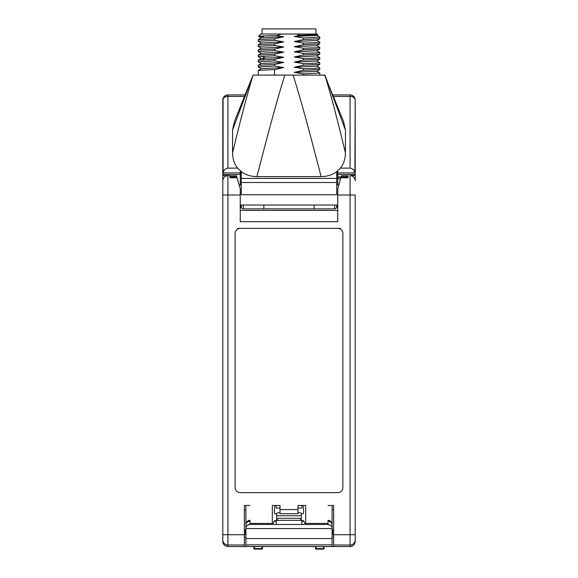 <?xml version="1.0" encoding="UTF-8"?>
<svg xmlns="http://www.w3.org/2000/svg" width="578" height="578" viewBox="0 0 578 578"><rect width="100%" height="100%" fill="white"/><g stroke="black" fill="none" stroke-linecap="round" stroke-linejoin="round"><path stroke-width="0.87" d="M244.357 546.535L244.357 534.737L222.797 534.737L222.797 180.784C223.115 177.634 224.82 175.907 227.934 175.618L227.934 546.535C224.806 546.224 223.101 544.512 222.797 541.405L222.797 534.737L222.797 541.405A5.13 5.13 0 0 0 227.934 546.535L245.896 546.535L245.896 505.483M241.272 178.4L336.728 178.4L336.728 194.75L241.272 194.75L241.272 171.63L237.674 168.133L227.934 168.133C225.362 168.509 223.758 170.105 223.101 172.938L223.05 98.484L223.802 97.025L226.345 95.189L227.934 94.937L245.368 94.937L227.934 94.937A5.13 5.13 0 0 0 226.345 95.189M222.797 174.383L240.296 174.477L240.296 170.835M337.754 178.696L340.652 178.696L340.904 177.814L337.754 188.847L337.754 221.692L240.246 221.692L240.246 195.01L222.797 195.01L222.797 119.61M222.797 119.162L222.797 100.066A5.13 5.13 0 0 1 226.793 95.067M263.857 208.86L263.857 205.017L241.272 205.017L241.272 207.784M337.725 205.681L337.66 206.071M337.66 206.079L337.552 206.454M337.754 205.269A3.591 3.591 0 0 1 334.156 208.86L243.844 208.86A3.591 3.591 0 0 1 240.246 205.269M263.857 205.017L336.728 205.017L336.728 207.784M336.728 178.4L336.728 171.63C332.285 174.939 327.061 176.593 321.072 176.586C308.854 128.908 299.52 95.074 293.082 75.089L284.918 75.089C278.668 94.38 269.341 128.208 256.928 176.586L321.072 176.586M336.728 177.67L337.754 177.67L337.754 175.495L336.728 175.481A0.975 0.975 0 0 1 337.704 174.477L336.728 175.661M334.676 208.824L334.676 205.017L334.676 208.824M243.324 208.824L243.324 205.017L243.324 208.824M337.754 205.017L336.728 205.017M340.644 178.725L338.853 185.003L336.728 185.003M241.272 185.003L239.148 185.003L237.096 177.814L240.065 188.218M241.272 205.017L240.246 205.017M241.272 182.504L336.728 182.504M241.272 171.63C245.715 174.939 250.939 176.593 256.928 176.586M253.077 75.089L234.473 121.301L232.551 130.122L253.077 75.089L284.918 75.089L274.564 75.089L274.564 69.562L258.243 70.415L258.207 75.089L253.077 75.089C247.124 94.698 240.282 120.636 232.551 152.895C232.826 159.528 234.531 164.607 237.674 168.133M354.95 98.484A5.13 5.13 0 0 0 354.198 97.025L355.203 100.066L354.899 172.938C354.242 170.105 352.638 168.509 350.066 168.133L340.326 168.133C343.469 164.607 345.174 159.528 345.449 152.895L345.449 130.122L343.527 121.301L324.561 75.089M232.551 130.122L232.551 152.895M345.449 152.895C333.831 105.138 330.883 95.392 324.923 75.089L345.449 130.122M340.326 168.133L336.728 171.63M316.679 71.195L319.793 73.016L303.436 73.897L303.436 75.089L293.082 75.089L324.923 75.089M261.321 37.924L258.525 36.284L260.772 34.03L281.457 34.03L276.616 35.691L283.69 36.754L274.564 38.777L274.564 40.352L283.69 41.883L274.564 43.906L274.564 45.481L283.69 47.02L274.564 49.036L274.564 50.611L283.69 52.15L274.564 54.166L274.564 55.748L283.69 57.28L274.564 59.303L274.564 60.878L283.69 62.417L274.564 64.433L274.564 66.008L283.69 67.547L261.321 68.63L258.243 70.415M283.69 67.547L274.564 69.562M316.679 35.272L319.793 37.093L303.436 37.975L294.31 36.443L300.322 35.265L296.543 34.03L317.228 34.03L317.842 34.68L316.679 35.359L294.31 36.443M303.436 37.975L303.436 39.557L319.757 38.704L319.793 37.093M319.757 38.704L316.679 40.489L294.31 41.573L303.436 39.557M316.679 40.402L319.793 42.223L315.386 42.664L303.436 43.112L294.31 41.573M303.436 43.112L303.436 44.687L319.757 43.841L319.793 42.223M319.757 43.841L316.679 45.619L294.31 46.702L303.436 44.687M316.679 45.539L319.793 47.353L315.386 47.801L303.436 48.241L294.31 46.702M303.436 48.241L303.436 49.816L319.757 48.971L319.793 47.353M319.757 48.971L316.679 50.748L294.31 51.832L303.436 49.816M316.679 50.669L319.793 52.49L315.386 52.93L303.436 53.371L294.31 51.832M303.436 53.371L303.436 54.946L319.757 54.101L319.793 52.49M319.757 54.101L316.679 55.885L294.31 56.969L303.436 54.946M316.679 55.799L319.793 57.619L315.386 58.06L303.436 58.501L294.31 56.969M303.436 58.501L303.436 60.083L319.757 59.231L319.793 57.619M319.757 59.231L316.679 61.015L294.31 62.099L303.436 60.083M316.679 60.936L319.793 62.749L315.386 63.197L303.436 63.638L294.31 62.099M303.436 63.638L303.436 65.213L319.757 64.368L319.793 62.749M319.757 64.368L316.679 66.145L294.31 67.229L303.436 65.213M316.679 66.065L319.793 67.886L315.386 68.327L303.436 68.768L294.31 67.229M303.436 68.768L303.436 70.343L319.757 69.497L319.793 67.886M319.757 69.497L316.679 71.282L294.31 72.366L303.436 70.343M303.436 73.897L294.31 72.366M281.457 34.03L296.543 34.03M261.321 68.71L258.207 66.896L274.564 66.008M274.564 64.433L258.243 65.278L258.207 66.896M283.69 62.417L261.321 63.501L258.243 65.278M261.321 63.58L258.207 61.759L274.564 60.878M274.564 59.303L258.243 60.148L258.207 61.759M283.69 57.28L261.321 58.364L258.243 60.148M261.328 58.45L258.207 56.63L274.564 55.748M274.564 54.166L258.243 55.018L258.207 56.63M283.69 52.15L261.321 53.234L258.243 55.018M261.321 53.321L258.207 51.5L274.564 50.611M274.564 49.036L258.243 49.881L258.207 51.5M283.69 47.02L261.321 48.104L258.243 49.881M261.321 48.184L258.207 46.37L274.564 45.481M274.564 43.906L258.243 44.752L258.207 46.37M283.69 41.883L261.321 42.974L258.243 44.752M261.321 43.054L258.207 41.233L274.564 40.352M274.564 38.777L258.243 39.622L258.207 41.233M283.69 36.754L261.321 37.837L258.243 39.622M263.691 36.595C254.241 36.298 258.554 35.995 276.616 35.691M300.322 35.265L317.842 34.68M262.058 34.03L262.058 28.9L315.942 28.9L315.942 34.03M351.207 95.067A5.13 5.13 0 0 1 355.203 100.066L355.203 174.477L337.704 174.477A0.975 0.975 0 0 0 336.728 175.452A0.975 0.975 0 0 1 337.704 174.477L337.704 172.938L354.899 172.938M337.754 175.495L337.754 174.505L355.203 174.505L355.203 175.51L350.066 175.618C353.18 175.907 354.885 177.634 355.203 180.784L355.203 175.51M245.896 546.535L350.066 546.535A5.13 5.13 0 0 0 355.203 541.405L355.203 195.01L350.066 195.01L350.066 175.618M341.063 177.244L337.754 177.244M337.754 177.67L337.754 184.505L336.728 184.274M354.198 97.025L351.655 95.189L350.066 94.937L332.632 94.937L350.066 94.937L350.066 168.133M244.769 96.439L227.934 96.439L227.934 94.937M245.896 544.852L332.104 544.852L332.104 546.535M245.896 538.573L332.104 538.573L332.104 544.852M332.104 538.573L332.104 528.574L245.896 528.574C245.78 526.457 247.146 525.091 249.999 524.47L328.001 524.47C330.854 525.091 332.22 526.457 332.104 528.574L332.104 505.483M280.019 512.816L277.707 512.816A1.026 1.026 0 0 0 276.681 513.842L276.681 515.742L301.319 515.742L301.319 520.214L303.623 520.894L304.873 523.444L305.675 523.444L305.675 505.483L297.981 505.483L297.981 509.586L280.019 509.586L280.019 505.483L272.325 505.483L272.325 523.444L249.999 523.444L249.999 524.47L248.576 524.723M247.659 525.2L247.261 525.518M246.893 525.893L246.56 526.334M246.127 527.201L246.011 527.584M245.925 528.061L245.896 528.574M249.999 521.226C247.5 521.443 246.134 522.642 245.896 524.824A4.104 4.097 180 0 1 249.999 520.727L249.999 521.226M276.168 524.47L276.168 520.366M249.999 523.444L249.999 520.359C247.962 520.164 246.596 521.631 245.896 524.759M244.357 537.287L245.896 537.294M332.104 537.294L333.643 537.287M237.681 228.361L240.246 228.361A5.13 5.13 0 0 0 235.116 233.498L235.116 487.521A5.13 5.13 0 0 0 240.246 492.651L337.754 492.651A5.13 5.13 0 0 0 342.884 487.521L342.884 233.498A5.13 5.13 0 0 0 337.754 228.361L340.319 228.361M332.104 528.574L332.075 528.061M305.675 523.444L328.001 523.444L328.001 524.47L329.424 524.723M330.341 525.2L330.739 525.518M331.107 525.893L331.44 526.334M331.873 527.201L331.989 527.584M328.001 521.226C330.5 521.443 331.866 522.642 332.104 524.824A4.104 4.097 0 0 0 328.001 520.727L328.001 521.226M301.832 524.47L301.832 521.226L304.035 521.226M301.832 521.226L301.832 520.366M328.001 523.444L328.001 520.359C330.038 520.164 331.404 521.631 332.104 524.759M332.104 534.729L332.617 534.729L332.617 529.6L332.104 529.6M261.971 546.535L261.971 548.587L262.426 548.587L261.971 549.1L254.443 549.1L261.971 549.1L262.426 546.535M253.93 546.535L253.93 548.587A0.513 0.513 0 0 0 254.443 549.1A0.513 0.455 90 0 1 253.995 548.587L254.443 548.587L254.443 546.535M253.995 546.535L254.443 549.1M323.557 546.535L323.557 548.587L324.005 548.587L323.557 549.1L316.029 549.1L323.557 549.1L324.005 546.535M315.516 546.535L315.516 548.587A0.513 0.513 0 0 0 316.029 549.1A0.513 0.455 90 0 1 315.574 548.587L316.029 548.587L316.029 546.535M315.574 546.535L316.029 549.1M241.272 175.452A0.975 0.975 0 0 0 240.296 174.477L240.296 185.003M223.31 175.51L223.31 174.505L223.31 175.51M222.797 174.505L223.31 174.505M240.448 206.454L240.34 206.079M240.34 206.071L240.275 205.681M229.986 177.814L237.059 177.699L229.986 177.814L229.986 175.618L227.934 175.618M240.246 195.01L240.246 188.847M244.357 534.737L244.357 505.483L249.999 505.483M333.643 546.535L333.643 505.483L328.001 505.483M337.754 228.361L240.246 228.361M276.168 505.483L276.168 508.048L280.019 508.048M280.019 509.586L280.019 513.69L297.981 513.69L297.981 509.586M301.832 505.483L301.832 508.048L297.981 508.048M301.319 515.742L301.319 513.842L303.212 513.842L303.623 511.277L303.212 505.483M301.319 513.842A1.026 1.026 0 0 0 300.293 512.816L297.981 512.816M276.681 519.846L278.22 518.307L299.78 518.307L301.319 519.846M276.681 513.842L274.788 513.842L274.377 511.277L274.788 505.483M276.681 515.742L276.681 520.214L274.377 520.894L273.127 523.444L272.325 523.444M355.203 539.866L355.203 541.405C354.899 544.512 353.194 546.224 350.066 546.535L350.066 544.996A5.13 5.13 0 0 0 355.203 539.866L355.203 534.737L350.066 534.737L350.066 195.01L337.754 195.01M348.014 175.618L348.014 177.814L340.904 177.814L348.014 177.814M337.754 210.399L240.246 210.399M337.935 188.218L337.754 188.847M340.941 177.699L341.461 175.857L348.014 175.857L341.468 175.842M237.059 177.699L236.539 175.857L229.986 175.857L236.532 175.842M222.797 175.51L229.986 175.618M245.896 529.6L245.383 529.6L245.383 534.729L245.896 534.729M337.704 205.017L337.704 205.876M301.824 520.359L276.176 520.359M240.296 205.876L240.296 205.017M314.143 208.86L314.143 205.017M355.203 100.066A5.13 3.627 180 0 0 350.066 96.439L333.231 96.439M227.934 168.133L227.934 96.439A5.13 3.627 0 0 0 222.797 100.066M262.333 56.203L264.999 57.981L262.333 59.758M337.704 170.835L337.704 172.938L336.728 172.938M341.15 176.947L337.754 176.947M337.754 184.201L336.728 184.201M337.704 184.498L337.704 185.003M273.965 521.226L276.168 521.226M274.94 520.727L276.168 520.727M333.643 509.803L332.104 509.803M245.896 509.803L244.357 509.803M333.643 532.165L332.617 532.165M245.383 532.165L244.357 532.165M301.832 520.727L303.06 520.727M261.971 548.587L254.443 548.587M323.557 548.587L316.029 548.587M223.101 172.938L241.272 172.938M244.357 544.996L227.934 544.996A5.13 5.13 180 0 1 222.797 539.866M333.643 534.737L350.066 534.737L350.066 544.996L333.643 544.996M348.014 176.868L341.179 176.868M236.821 176.868L229.986 176.868M319.793 73.016L319.793 75.089M351.655 95.189A5.13 5.13 0 0 0 350.066 94.937M223.802 97.025A5.13 5.13 0 0 0 223.05 98.484M261.971 549.1A0.513 0.513 0 0 0 262.484 548.587L262.484 546.535M323.557 549.1A0.513 0.513 0 0 0 324.07 548.587L324.07 546.535"/></g></svg>
